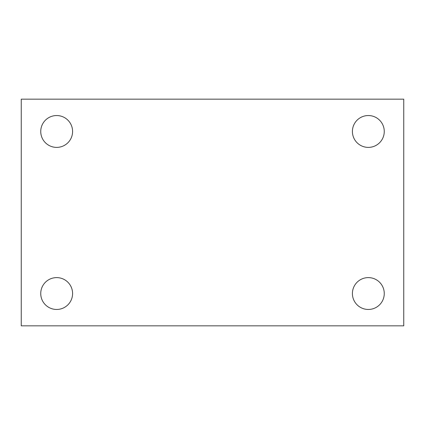 <?xml version="1.0" encoding="UTF-8"?>
<svg xmlns="http://www.w3.org/2000/svg" width="425" height="425" viewBox="0 0 425 425"><rect width="100%" height="100%" fill="white"/><g stroke="black" fill="none" stroke-linecap="round" stroke-linejoin="round"><path stroke-width="0.64" d="M21.25 325.832L21.25 99.168L403.75 99.168L403.75 325.832L21.25 325.832M56.668 309.458A15.922 15.922 0 0 0 72.59 293.532A15.922 15.922 0 0 0 56.668 277.61A15.922 15.922 0 0 0 40.742 293.532A15.922 15.922 0 0 0 56.668 309.458M368.332 309.458A15.922 15.922 0 0 0 384.258 293.532A15.922 15.922 0 0 0 368.332 277.61A15.922 15.922 0 0 0 352.41 293.532A15.922 15.922 0 0 0 368.332 309.458M368.332 147.39A15.922 15.922 0 0 0 384.258 131.468A15.922 15.922 0 0 0 368.332 115.542A15.922 15.922 0 0 0 352.41 131.468A15.922 15.922 0 0 0 368.332 147.39M56.668 147.39A15.922 15.922 0 0 0 72.59 131.468A15.922 15.922 0 0 0 56.668 115.542A15.922 15.922 0 0 0 40.742 131.468A15.922 15.922 0 0 0 56.668 147.39"/></g></svg>
